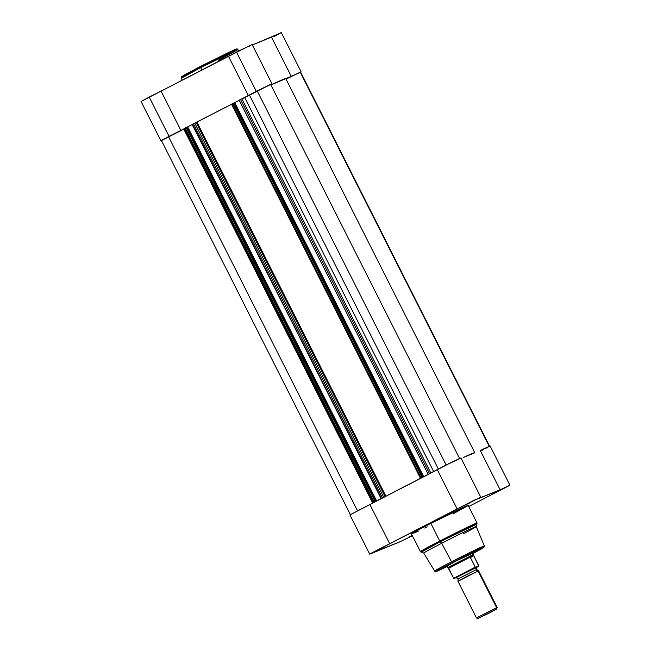 <?xml version="1.0" encoding="UTF-8"?>
<svg xmlns="http://www.w3.org/2000/svg" width="651" height="651" viewBox="0 0 651 651"><rect width="100%" height="100%" fill="white"/><g stroke="black" fill="none" stroke-linecap="round" stroke-linejoin="round"><path stroke-width="0.98" d="M227.98 53.976L230.218 51.681L200.435 66.443L200.63 67.606L237.932 49.614L218.581 60.242M252.092 44.512L228.534 56.368L248.365 95.64L256.307 91.343L236.468 52.072L141.072 101.499L160.911 140.771L169.032 136.311L149.193 97.04L141.161 101.491M161.472 140.6L160.911 140.771M182.272 80.203L181.279 78.234L181.613 76.737L186.853 73.612L233.717 50.086C238.648 47.938 236.622 49.24 237.932 49.614A31.736 0.797 153.2 0 0 200.63 67.606L201.891 70.096L200.63 67.606A31.736 0.797 153.2 0 0 181.279 78.234L200.63 67.606L200.427 66.443L183.794 75.329L182.41 76.533L190.694 72.806M274.136 36.497L280.02 33.356M280.955 32.802L252.36 44.984L271.467 37.131L291.306 76.403L300.404 72.31M248.934 46.384L250.147 45.725M161.521 140.575L184.485 128.548L180.897 130.403L161.066 91.132L149.193 97.04L169.032 136.311L180.897 130.403L161.066 91.132L228.534 56.368L248.365 95.64L271.963 83.792L256.307 91.343L236.468 52.072L252.124 44.52L271.963 83.792M196.342 122.445L197.399 121.9L196.342 122.445M301.112 71.822L281.273 32.55L271.467 37.131L291.306 76.403L285.822 78.657L300.64 72.171M270.832 84.817L274.283 83.401L270.832 84.817M243.319 98.244L248.365 95.64L243.319 98.244M228.916 53.472L235.41 49.826M235.695 49.264L203.014 65.116M197.945 67.728L182.752 75.955M182.475 76.509L190.328 72.977M184.738 128.922A57.906 1.448 153.2 0 0 183.94 129.386A57.906 1.448 153.2 0 1 184.738 128.922M421.929 477.696L420.473 478.29L422.182 477.378L233.204 103.265L232.204 103.778L233.855 102.948L422.841 477.061L234.14 102.825L233.204 103.265L422.182 477.378L423.117 476.947L234.14 102.825L423.117 476.947L422.556 477.24L423.752 476.744L234.767 102.63L234.165 102.874L239.242 100.327L234.767 102.63L423.752 476.744L430.221 473.415L428.155 474.319L429.514 473.602L240.536 99.489L239.527 100.002L241.846 98.846L240.536 99.489L429.514 473.602L430.824 472.968L241.846 98.846L244.776 97.642L433.696 471.641L244.776 97.642L270.596 84.345L459.565 458.434L270.596 84.345L257.186 90.904L241.846 98.846L430.824 472.968L432.297 472.357L421.832 477.753M421.4 477.98L385.945 496.249M385.473 496.485L373.405 502.539L375.114 501.636L186.137 127.515L184.42 128.418L373.405 502.539M474.782 452.787L463.268 457.515A61.381 1.538 -26.8 0 1 474.782 452.738A61.381 1.538 -26.8 0 1 474.782 452.787M459.997 458.54L446.301 464.936L350.035 514.868M467.182 455.928L469.021 455.155A57.906 1.448 -26.8 0 1 471.682 454.3A57.906 1.448 -26.8 0 0 469.021 455.155L467.182 455.928M239.202 100.189L428.179 474.302M232.204 103.778L231.496 104.168L232.204 103.778L421.181 477.899L232.204 103.778M231.561 104.298L192.11 124.447L381.087 498.568L192.46 124.26L193.461 123.739L382.446 497.86L381.437 498.373L192.135 124.439M192.167 124.577L187.089 127.132L192.167 124.577M381.112 498.56L375.481 501.49L376.05 501.197L187.065 127.083L186.137 127.515L185.128 128.035L374.113 502.149L185.128 128.035L184.42 128.418M185.283 128.377L161.798 140.404M300.559 72.074L286.049 79.113L300.225 72.188L489.186 446.26L300.591 72.082L489.576 446.204M285.805 78.625L270.914 84.972A61.381 1.538 153.2 0 1 285.797 78.616L474.782 452.738M249.545 95.249L438.4 469.127L249.545 95.249M376.677 501.001L187.7 126.88L376.677 501.001M187.065 127.083L376.05 501.197L187.065 127.083M350.409 514.624L161.424 140.51L168.495 136.604L357.464 510.709L168.495 136.604L183.802 129.118L372.697 503.068L183.802 129.118L184.632 128.711M257.186 90.904L446.163 465.009L257.186 90.904M385.319 496.567L196.154 122.534L196.96 122.128L385.937 496.241L196.96 122.128A61.381 1.538 153.2 0 1 231.61 104.274M386.377 496.021A61.381 1.538 -26.8 0 1 420.855 478.257M196.154 122.534L385.132 496.648L383.756 497.218L194.771 123.096L196.154 122.534M383.756 497.218L194.771 123.096L193.461 123.739L382.446 497.86L383.756 497.218M186.137 127.515L375.114 501.636L375.765 501.311L186.788 127.197L186.137 127.515M499.675 490.545L492.872 493.824L499.675 490.545M470.527 502.515L463.724 505.794L470.527 502.515M383.252 547.483L376.449 550.762L383.252 547.483M446.179 566.411L455.57 561.26L447.066 566.118M468.142 505.371L430.856 523.371L439.775 541.03L420.424 551.649A31.736 0.797 -26.8 0 1 439.775 541.03L440.239 541.722A31.394 0.789 153.2 0 0 421.107 552.243L440.239 541.722L441.687 543.251A29.417 0.741 153.2 0 0 423.752 553.106A29.417 0.741 -26.8 0 1 441.687 543.251L451.558 561.756A27.879 0.7 -26.8 0 1 484.328 545.953L451.558 561.756L441.687 543.251A29.417 0.741 153.2 0 1 476.263 526.578L477.077 523.038L468.15 505.379A31.736 0.797 153.2 0 0 430.856 523.371L439.775 541.03A31.736 0.797 -26.8 0 1 477.077 523.038L439.775 541.03L440.239 541.722L477.142 523.941A31.394 0.789 153.2 0 0 440.239 541.722L441.687 543.251A29.417 0.741 -26.8 0 1 476.263 526.594A29.417 0.741 -26.8 0 1 463.219 533.885M473.106 553.448L483.766 547.418L470.583 553.423L437.13 570.764L437.602 571.008L447.261 566.508L436.675 571.383L452.372 562.578L451.558 561.756L434.559 571.09A27.879 0.7 -26.8 0 1 451.558 561.756L452.372 562.578L480.202 548.85L482.676 548.223L473.106 553.448L484.254 547.003L484.328 545.953L476.263 526.578M369.727 554.164L389.721 543.788L369.882 504.517L437.35 469.753L457.189 509.033L480.78 497.185L460.941 457.905L450.028 463.048L437.35 469.753L457.189 509.033L389.721 543.788L369.882 504.517L349.888 514.884L369.727 554.164L399.486 541.998L412.262 535.806L399.486 541.998L371.2 553.228L474.205 500.171L500.123 489.796L509.879 485.28L468.728 506.511L509.928 485.215L490.089 445.943L482.188 449.581L480.292 450.525L500.123 489.796L509.928 485.215M412.173 535.317L409.129 536.855L412.173 535.317M447.261 566.508L436.17 571.562L434.901 571.448L423.752 553.106L420.424 551.649L411.505 533.991A31.736 0.797 153.2 0 1 430.856 523.371L415.843 531.314L412.205 533.828M413.971 533.104L418.438 531.07M424.753 528.051L427.227 526.846M453.072 513.794L465.172 507.292M467.158 506.128L468.085 505.485M457.759 459.777L459.386 458.882M481.968 450.402L483.774 449.467M485.426 448.596L490.065 445.935L480.292 450.525L500.123 489.796L477.59 499.048L480.78 497.185M472.227 553.456L455.57 561.26L473.668 552.52M476.426 567.444L456.139 577.575L476.255 567.338L476.784 567.184L476.67 569.503L478.599 570.781L478.086 570.96A2.352 2.238 67.7 0 1 476.19 569.658L476.67 569.503L476.19 569.658A2.352 2.238 -112.3 0 0 478.086 570.96L458.475 581.066L457.946 581.213L458.06 578.902L476.19 569.658L458.54 578.747M496.632 607.676L497.161 607.505L496.632 607.676L496.184 609.173L496.664 609.027L488.771 613.299L478.029 618.409L495.68 609.645L478.005 618.45L496.184 609.173L496.632 607.676L476.491 617.954L496.632 607.676L478.086 570.96L496.632 607.676M496.664 609.027L497.161 607.513L478.615 570.789L466.555 576.558L457.938 581.229L476.491 617.945L478.005 618.45M476.255 567.338A2.352 2.238 -112.3 0 0 476.19 569.658A2.352 2.238 67.7 0 1 476.255 567.338M449.711 567.07L448.148 567.526L448.547 568.258L470.583 556.906L472.968 554.709L472.154 553.106L472.968 554.709L473.635 554.497L470.339 557.183L473.798 555.767L473.594 554.758L472.968 554.709L473.594 554.758L473.798 555.767L470.413 557.533L473.798 555.767L470.413 557.533L475.352 567.273L478.68 566.24L476.182 567.721M448.059 567.745L453.78 578.389L456.392 577.657L462.568 573.987L478.77 566.191L473.944 556.084L478.851 565.841L476.63 567.469M473.594 554.758L473.782 555.596M472.968 554.709L447.79 567.558L472.968 554.709M448.661 568.356L453.69 578.259L475.263 567.143L470.413 557.533L470.583 556.906L448.661 568.356M448.449 567.338L447.79 567.55L448.181 567.981M477.02 617.775L476.491 617.945M475.8 567.428L475.263 567.143L453.69 578.259L454.219 578.544L475.8 567.428M237.932 49.614L238.616 50.973M420.473 478.29L231.496 104.168M192.11 124.447L381.087 498.568M239.177 100.197L428.155 474.319M456.131 577.624L458.06 578.902M473.749 555.124L473.635 554.497"/></g></svg>
